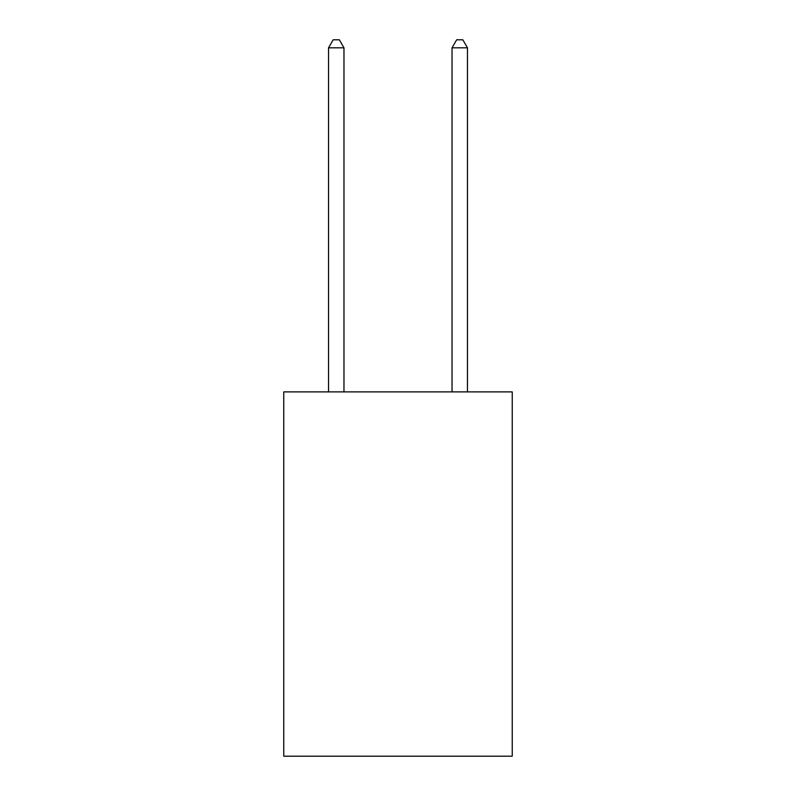 <?xml version="1.0" encoding="UTF-8"?>
<svg xmlns="http://www.w3.org/2000/svg" width="796" height="796" viewBox="0 0 796 796"><rect width="100%" height="100%" fill="white"/><g stroke="black" fill="none" stroke-linecap="round" stroke-linejoin="round"><path stroke-width="1.19" d="M512.236 391.891L512.236 756.2L283.764 756.2L283.764 391.891L512.236 391.891M343.971 391.891L343.971 47.83L328.529 47.83L328.529 391.891M328.529 47.83L333.166 39.8L339.335 39.8L343.971 47.83M467.471 391.891L467.471 47.83L452.029 47.83L452.029 391.891M452.029 47.83L456.665 39.8L462.834 39.8L467.471 47.83"/></g></svg>
